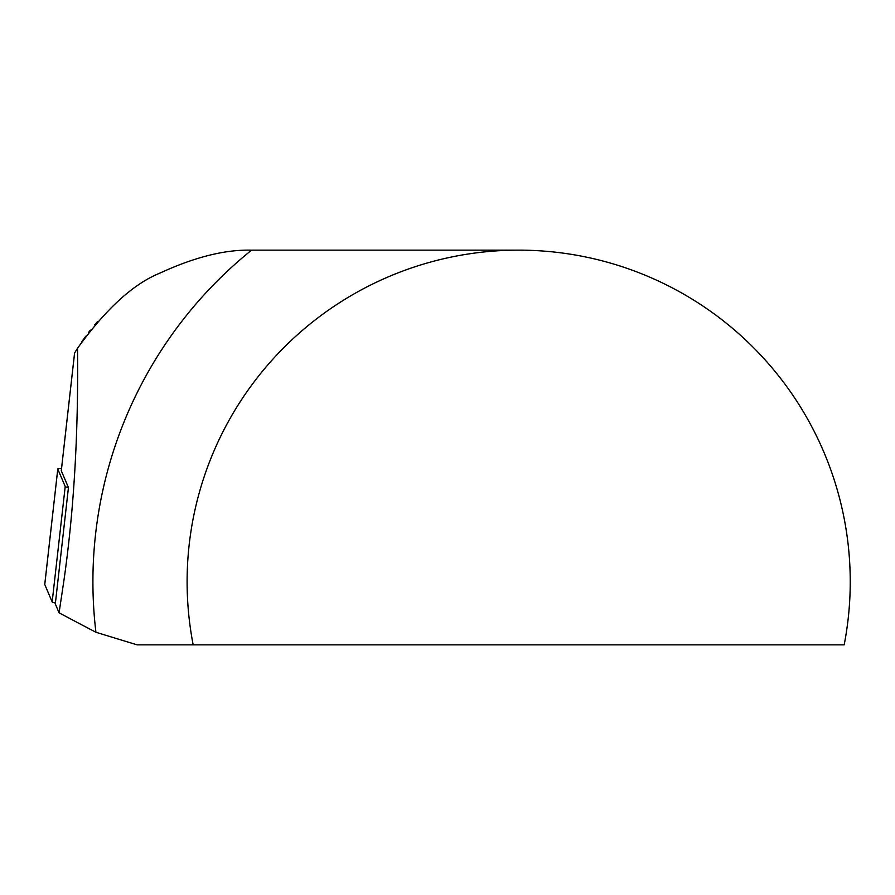 <?xml version="1.0" encoding="UTF-8"?>
<svg xmlns="http://www.w3.org/2000/svg" width="895" height="895" viewBox="0 0 895 895"><rect width="100%" height="100%" fill="white"/><g stroke="black" fill="none" stroke-linecap="round" stroke-linejoin="round"><path stroke-width="1.34" d="M68.445 487.585L55.311 603.946L59.07 612.795L63.746 581.705C73.905 511.325 78.491 433.516 77.518 348.267L74.598 353.033L61.296 470.77L68.445 487.585A8.424 0.973 -173.6 0 1 65.212 486.5L57.795 469.058A8.424 0.973 -173.6 0 1 57.783 468.991A8.424 0.973 -173.6 0 1 61.52 468.6M44.772 584.346A8.424 0.973 6.4 0 0 44.75 584.413A8.424 0.973 6.4 0 0 44.761 584.48L52.167 601.921A8.424 0.973 6.4 0 0 55.412 603.006M193.175 644.859A331.575 331.575 0 0 1 518.675 250.141A331.575 331.575 0 0 1 844.175 644.859L137.181 644.859A8965.595 1039.498 -173.6 0 1 95.922 632.25A16350.8 1895.767 -173.6 0 1 59.07 612.795M97.421 321.652L94.792 324.706M90.35 330.132L88.415 332.616M85.685 336.274L81.602 342.047M77.518 348.267C105.957 308.898 133.4 283.86 159.836 273.143C194.573 257.111 225.137 249.459 251.54 250.175A392.379 233.092 127.3 0 1 255.522 250.141L518.675 250.141M251.54 250.175A425.774 425.774 0 0 0 95.922 632.25M65.212 486.5L52.167 601.921M57.795 469.058L44.761 584.48M44.75 584.413L57.783 468.991M74.565 353.089L61.285 470.669"/></g></svg>
